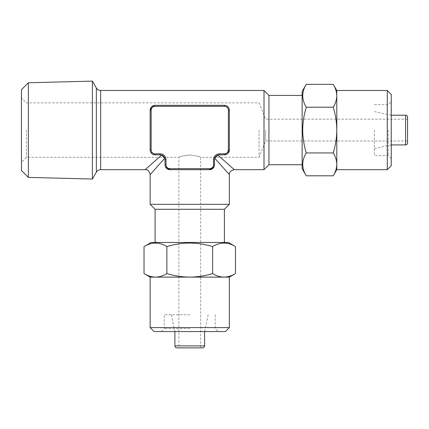 <?xml version="1.0" encoding="UTF-8"?>
<svg xmlns="http://www.w3.org/2000/svg" width="429" height="429" viewBox="0 0 429 429"><rect width="100%" height="100%" fill="white"/><g stroke="black" fill="none" stroke-linecap="round" stroke-linejoin="round"><path stroke-width="0.32" stroke-dasharray="2.15 1.61" d="M391.237 94.439L391.237 165.717M388.266 130.078L388.266 155.571L388.266 130.078M374.41 130.078L374.41 155.571L374.41 130.078M302.139 91.468L302.139 168.688M306.247 175.804C301.603 168.206 301.603 160.585 306.247 152.944C303.995 145.544 302.815 137.923 302.708 130.078C302.799 122.335 303.979 114.715 306.247 107.218C301.603 99.614 301.603 91.994 306.247 84.352M387.28 90.481L387.28 169.68M333.253 84.352C335.51 88.084 336.69 91.897 336.786 95.785C336.69 99.678 335.516 103.491 333.253 107.218C335.521 114.715 336.701 122.335 336.786 130.078L336.786 169.68M265.648 130.078L265.648 140.969L265.648 130.078M407.55 117.208L407.55 142.948M21.45 130.078L21.45 162.253L21.45 130.078M26.4 130.078L26.4 157.304L26.4 130.078M189.752 155.03C183.129 155.813 179.499 156.574 178.861 157.304C179.488 156.574 183.119 155.818 189.752 155.03C183.129 155.813 179.499 156.574 178.861 157.304C179.488 156.574 183.119 155.818 189.752 155.03C196.375 155.818 200.005 156.574 200.638 157.304C199.994 156.569 196.364 155.813 189.752 155.03C196.375 155.818 200.005 156.574 200.638 157.304C199.994 156.569 196.364 155.813 189.752 155.03M259.052 130.078L259.052 157.304L259.052 130.078M228.362 242.465L151.142 242.465M224.399 209.277L155.1 209.277M229.349 204.327L150.15 204.327M268.951 95.431L268.951 164.731M264.001 90.481L264.001 169.68M92.391 179.038L92.391 81.119M218.651 154.896L224.399 154.831A4.95 4.95 0 0 0 229.349 149.877L229.349 110.28C229.231 107.432 227.579 105.781 224.399 105.33C227.579 105.786 229.231 107.438 229.349 110.28A4.95 4.95 0 0 0 224.399 105.33L155.1 105.33L224.399 105.33L155.1 105.33L151.464 106.918M155.1 106.317L224.399 106.317A3.958 3.958 0 0 1 228.362 110.28L228.362 149.877A3.958 3.958 0 0 1 224.399 153.839L219.45 153.839A5.942 5.942 0 0 0 213.508 159.781L213.508 164.731A3.958 3.958 0 0 1 209.55 168.688L169.948 168.688A3.958 3.958 0 0 1 165.991 164.731L165.991 159.781A5.942 5.942 0 0 0 160.049 153.839L155.1 153.839A3.958 3.958 0 0 1 151.142 149.877L151.142 110.28A3.958 3.958 0 0 1 155.1 106.317L155.1 105.33A4.95 4.95 0 0 0 150.15 110.28C150.263 107.443 151.914 105.791 155.1 105.33A4.95 4.95 0 0 0 150.15 110.28L150.15 149.877A4.95 4.95 0 0 0 155.1 154.831C151.92 154.37 150.268 152.724 150.15 149.877A4.95 4.95 0 0 0 155.1 154.831L160.049 154.831A4.95 4.95 0 0 1 164.339 157.304L26.4 157.304L21.45 162.253M224.399 153.839L224.399 154.831L219.45 154.831L224.399 154.831A4.95 4.95 0 0 0 229.349 149.877C229.231 152.724 227.579 154.376 224.399 154.831L228.035 153.239M165.444 166.784L164.999 164.731L164.934 158.977L164.999 164.731A4.95 4.95 0 0 0 169.948 169.68L209.55 169.68A4.95 4.95 0 0 0 214.5 164.731L214.5 159.781A4.95 4.95 0 0 1 219.45 154.831L217.878 155.083L234.298 169.68L217.878 155.083L214.757 158.21L229.349 174.63L214.757 158.21M209.55 168.688L209.55 169.68A4.95 4.95 0 0 0 214.5 164.731L214.039 166.817M164.747 158.21L150.15 174.63L164.747 158.21L161.62 155.083L145.2 169.68L161.62 155.083L160.049 154.831A4.95 4.95 0 0 1 164.339 157.304L178.861 157.304L178.861 347.881L200.638 347.881L200.638 157.304L259.052 157.304L265.648 140.969L407.55 140.969M225.391 331.569L154.108 331.569M189.752 314.736L164.259 314.736L189.752 314.736M202.622 347.881L176.882 347.881M189.752 328.598L164.259 328.598L189.752 328.598M144.026 246.573C151.625 241.935 159.245 241.935 166.886 246.573C174.287 244.321 181.907 243.141 189.752 243.039C197.496 243.125 205.116 244.305 212.612 246.573C220.216 241.935 227.837 241.935 235.478 246.573M229.349 327.606L150.15 327.606M235.478 273.579C231.746 275.836 227.933 277.016 224.045 277.118C220.147 277.021 216.339 275.842 212.612 273.579C205.116 275.847 197.496 277.027 189.752 277.118L150.15 277.118M229.349 277.118L189.752 277.118C181.907 277.011 174.287 275.831 166.886 273.579C163.154 275.836 159.341 277.016 155.454 277.118C151.56 277.021 147.748 275.842 144.026 273.579M189.752 331.569L161.288 331.569L189.752 331.569M166.886 273.579L166.886 246.573M212.612 273.579L212.612 246.573M407.55 130.078L407.55 119.187L407.55 130.078M21.45 89.693L21.45 170.463M150.488 151.673L153.046 154.381M165.991 159.781L164.999 159.781L164.999 164.731A4.95 4.95 0 0 0 169.948 169.68L169.948 168.688M28.378 82.765L28.378 177.392M336.786 90.481L336.786 130.078C336.685 137.923 335.505 145.544 333.253 152.944C335.51 156.676 336.69 160.484 336.786 164.371C336.69 168.27 335.516 172.083 333.253 175.804M391.237 130.078L391.237 158.542L391.237 130.078M333.253 152.944L306.247 152.944M333.253 107.218L306.247 107.218M405.571 115.229L405.571 144.927M96.364 172.152L96.364 88.004M100.649 169.68L100.649 90.481M204.601 345.897L174.898 345.897M228.362 110.28L229.349 110.28A4.95 4.95 0 0 0 224.399 105.33L224.399 106.317M213.508 159.781L214.5 159.781A4.95 4.95 0 0 1 219.45 154.831L219.45 153.839M213.508 164.731L214.5 164.731M229.349 149.877L228.362 149.877M165.991 164.731L164.999 164.731M160.049 153.839L160.049 154.831M155.1 153.839L155.1 154.831M150.15 110.28L151.142 110.28M151.142 149.877L150.15 149.877M374.41 104.585L388.266 104.585L391.237 101.614M391.237 115.229L374.41 111.653M204.601 331.569L208.178 314.736M215.24 314.736L215.24 328.598L218.211 331.569M161.288 331.569L164.259 328.598L164.259 314.736M174.898 331.569L171.321 314.736M391.237 144.927L374.41 148.504M407.55 119.187L265.648 119.187L259.052 102.853L26.4 102.853L21.45 97.903M391.237 158.542L388.266 155.571L374.41 155.571"/><path stroke-width="0.64" d="M306.247 175.804L302.139 168.688L302.139 91.468L306.247 84.352C301.603 91.956 301.603 99.576 306.247 107.218C303.979 114.715 302.799 122.335 302.708 130.078C302.815 137.923 303.995 145.544 306.247 152.944C301.603 160.543 301.603 168.163 306.247 175.804L333.253 175.804C335.51 172.072 336.69 168.259 336.786 164.371L336.786 130.078C336.701 122.335 335.521 114.715 333.253 107.218C335.51 103.486 336.69 99.673 336.786 95.785C336.69 91.886 335.516 88.079 333.253 84.352L306.247 84.352M387.28 90.481L387.28 169.68L391.237 165.717L391.237 94.439L387.28 90.481L336.786 90.481L333.253 84.352M387.28 169.68L336.786 169.68L336.786 164.371C336.69 160.478 335.516 156.665 333.253 152.944C335.505 145.544 336.685 137.923 336.786 130.078L336.786 90.481M28.378 177.392L21.45 170.463L21.45 89.693L28.378 82.765L92.391 81.119L92.391 179.038L28.378 177.392L28.378 82.765M155.1 242.465L155.1 209.277L224.399 209.277L229.349 204.327L229.349 174.63C229.065 172.243 230.716 170.592 234.298 169.68L264.001 169.68L264.001 90.481L100.649 90.481L100.649 169.68L145.2 169.68C147.587 169.396 149.238 171.048 150.15 174.63L150.15 204.327L229.349 204.327M405.571 115.229L405.571 144.927C406.762 144.825 407.421 144.16 407.55 142.948L407.55 117.208C407.421 115.996 406.762 115.337 405.571 115.229L391.237 115.229M302.139 164.731L268.951 164.731L268.951 95.431L264.001 90.481M151.464 106.918L150.15 110.28A4.95 4.95 0 0 1 155.1 105.33L224.399 105.33A4.95 4.95 0 0 1 229.349 110.28L229.349 149.877A4.95 4.95 0 0 1 224.399 154.831L219.45 154.831A4.95 4.95 0 0 0 214.5 159.781L214.5 164.731A4.95 4.95 0 0 1 209.55 169.68L213.798 167.272M228.035 153.239L229.349 149.877A4.95 4.95 0 0 1 224.399 154.831L224.399 153.839A3.958 3.958 0 0 0 228.362 149.877L228.362 110.28A3.958 3.958 0 0 0 224.399 106.317L155.1 106.317A3.958 3.958 0 0 0 151.142 110.28L151.142 149.877A3.958 3.958 0 0 0 155.1 153.839L160.049 153.839A5.942 5.942 0 0 1 165.991 159.781L165.991 164.731A3.958 3.958 0 0 0 169.948 168.688L209.55 168.688A3.958 3.958 0 0 0 213.508 164.731L213.508 159.781A5.942 5.942 0 0 1 219.45 153.839L224.399 153.839M214.757 158.21L229.349 174.63L214.757 158.21L217.878 155.083L234.298 169.68L217.878 155.083L218.651 154.896M214.039 166.817L209.55 169.68L169.948 169.68L165.444 166.784L169.948 169.68A4.95 4.95 0 0 1 164.999 164.731L164.999 159.781A4.95 4.95 0 0 0 160.049 154.831L161.62 155.083L145.2 169.68L161.62 155.083L164.747 158.21L164.934 158.982L164.747 158.21L150.15 174.63L164.747 158.21A4.95 4.95 0 0 1 164.999 159.781A4.95 4.95 0 0 0 160.049 154.831L155.1 154.831A4.95 4.95 0 0 1 150.15 149.877L150.488 151.673M200.638 347.881L178.861 347.881M204.601 345.897L174.898 345.897C175.005 347.093 175.665 347.753 176.882 347.881L202.622 347.881C203.834 347.753 204.494 347.093 204.601 345.897L204.601 331.569M144.026 246.573L151.142 242.465L228.362 242.465L235.478 246.573C227.874 241.935 220.254 241.935 212.612 246.573C205.116 244.305 197.496 243.125 189.752 243.039C181.907 243.141 174.287 244.321 166.886 246.573C159.288 241.935 151.662 241.935 144.026 246.573L144.026 273.579C147.758 275.836 151.566 277.016 155.454 277.118L189.752 277.118C197.496 277.027 205.116 275.847 212.612 273.579C216.345 275.836 220.157 277.016 224.045 277.118C227.938 277.021 231.751 275.842 235.478 273.579L235.478 246.573M229.349 327.606L150.15 327.606L154.108 331.569L225.391 331.569L229.349 327.606L229.349 277.118L235.478 273.579M150.15 327.606L150.15 277.118L155.454 277.118C159.352 277.021 163.159 275.842 166.886 273.579C174.287 275.831 181.907 277.011 189.752 277.118L229.349 277.118M166.886 273.579L166.886 246.573M212.612 273.579L212.612 246.573M153.046 154.381L155.1 154.831A4.95 4.95 0 0 1 150.15 149.877L150.15 110.28A4.95 4.95 0 0 1 155.1 105.33L155.1 106.317M164.747 158.21A4.95 4.95 0 0 0 164.339 157.304L164.334 157.304A4.95 4.95 0 0 1 164.999 159.781L165.991 159.781M333.253 152.944L306.247 152.944M333.253 107.218L306.247 107.218M100.649 90.481C98.783 90.417 97.351 89.591 96.364 88.004L96.364 172.152L92.391 179.038M169.948 168.688L169.948 169.68A4.95 4.95 0 0 1 164.999 164.731L165.991 164.731M213.508 164.731L214.5 164.731A4.95 4.95 0 0 1 209.55 169.68L209.55 168.688M219.45 153.839L219.45 154.831A4.95 4.95 0 0 0 214.5 159.781L213.508 159.781M224.399 106.317L224.399 105.33A4.95 4.95 0 0 1 229.349 110.28L228.362 110.28M160.049 154.831L160.049 153.839M155.1 154.831L155.1 153.839M228.362 149.877L229.349 149.877M150.15 149.877L151.142 149.877M150.15 110.28L151.142 110.28M224.399 242.465L224.399 209.277M302.139 95.431L268.951 95.431M150.15 277.118L144.026 273.579M174.898 345.897L174.898 331.569M96.364 172.152C97.351 170.565 98.783 169.739 100.649 169.68M96.364 88.004L92.391 81.119M268.951 164.731L264.001 169.68M405.571 144.927L391.237 144.927M155.1 209.277L150.15 204.327M336.786 169.68L333.253 175.804"/></g></svg>
